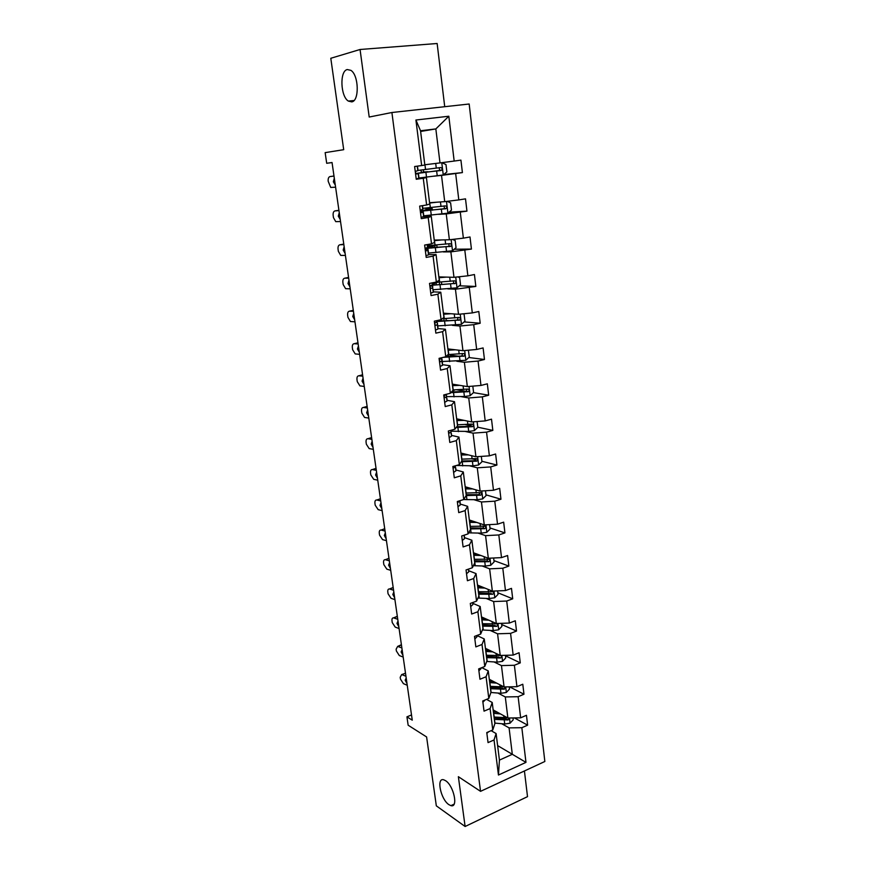 <?xml version="1.0" encoding="UTF-8"?>
<svg xmlns="http://www.w3.org/2000/svg" width="870" height="870" viewBox="0 0 870 870"><rect width="100%" height="100%" fill="white"/><g stroke="black" fill="none" stroke-linecap="round" stroke-linejoin="round"><path stroke-width="1.3" d="M351.73 101.888L348.348 101.083C340.485 96.472 339.507 70.959 347.26 69.546L350.893 70.35C358.886 75.222 359.473 101.072 351.73 101.888M448.887 804.652C440.709 799.432 436.098 777.247 443.754 779.814L445.57 780.684C453.748 785.621 458.544 808.186 450.91 805.642L448.887 804.652M444.722 106.706L437.142 43.5L360.06 49.492L369.195 117.037L391.902 112.513L480.544 791.341L458.37 776.692L465.113 826.5L527.514 796.648L524.425 770.972M465.113 826.5L436.327 805.848L426.604 736.955L408.15 725.221L406.932 716.836L412.26 720.164L332.046 162.516L326.696 163.277L332.057 162.581M360.06 49.492L330.796 58.279L343.704 149.683L325.152 152.631L326.696 163.277M480.544 791.341L544.848 761.489L469.169 104.008L391.902 112.513M424.799 164.767L439.992 162.918L435.837 128.923L448.822 116.232L454.173 161.059L460.926 160.124L462.405 172.597L443.646 174.587M420.623 131.457L435.837 128.923L420.536 130.772L424.832 165.017L421.656 165.55L415.914 120.016L448.822 116.232M439.992 162.918L454.173 161.059M429.562 202.71L444.722 201.644L441.514 175.392L462.405 172.597M455.662 173.576L458.805 199.904L465.504 198.849L466.951 211.138L449.05 212.149M434.25 240.087L449.388 239.772L446.234 213.922L466.951 211.138M460.284 212.226L463.373 238.152L470.007 236.977L471.431 249.07L454.238 249.233M438.861 276.91L453.977 277.312L450.867 251.865L471.431 249.07M464.83 250.288L467.875 275.823L474.433 274.528L475.836 286.437L459.251 285.817M443.406 313.178L458.501 314.287L455.434 289.221L475.836 286.437M469.3 287.774L472.301 312.917L478.804 311.503L480.186 323.238L464.112 321.911M447.887 348.913L462.96 350.708L459.936 326.022L473.715 324.684L480.186 323.238M473.715 324.684L476.662 349.457L483.1 347.935L484.459 359.495L468.843 357.516M452.302 384.127L467.342 386.584L464.373 362.268L478.054 361.05L484.459 359.495M478.054 361.05L480.969 385.443L487.33 383.822L488.679 395.208L473.443 392.62M456.652 418.829L471.671 421.939L468.734 397.971L482.328 396.861L488.679 395.208M482.328 396.861L485.199 420.906L491.506 419.166L492.833 430.389L477.782 427.203M460.937 453.042L475.923 456.761L473.041 433.151L486.547 432.151L492.833 430.389M486.547 432.151L489.375 455.837L495.617 454.01L496.922 465.058L481.915 461.274M465.167 486.754L480.12 491.082L477.282 467.821L490.691 466.918L496.922 465.058M490.691 466.918L493.486 490.256L499.674 488.331L500.957 499.228L485.982 494.845M469.332 519.988L484.253 524.914L481.458 501.979L494.78 501.185L500.957 499.228M494.78 501.185L497.531 524.186L503.665 522.163L504.926 532.897L489.995 527.949M473.443 552.754L488.331 558.246L485.569 535.648L498.814 534.952L504.926 532.897M498.814 534.952L501.522 557.616L507.601 555.506L508.852 566.087L493.942 560.584M477.489 585.064L492.355 591.111L489.625 568.839L502.795 568.23L508.852 566.087M502.795 568.23L505.459 590.578L511.484 588.37L512.713 598.81L497.836 592.764M481.491 616.917L496.313 623.507L493.627 601.551L506.71 601.039L512.713 598.81M506.71 601.039L509.341 623.061L515.301 620.778L516.519 631.065L501.685 624.497M485.427 648.335L500.217 655.447L497.575 633.795L510.57 633.382L516.519 631.065M510.57 633.382L513.159 655.099L519.075 652.728L520.271 662.875L505.47 655.795M489.31 679.318L504.078 686.952L501.457 665.593L514.377 665.267L520.271 662.875M514.377 665.267L516.932 686.68L522.794 684.233L523.968 694.227L509.548 686.832M493.138 709.887L507.873 718.011L505.296 696.946L518.128 696.707L523.968 694.227M518.128 696.707L520.651 717.826L526.459 715.292L527.622 725.156L514.377 717.913M497.618 745.601L512.31 754.29L509.08 727.875L521.837 727.711L527.622 725.156M521.837 727.711L525.969 762.37L498.456 775.029L494.04 739.957L488.048 742.61L486.765 732.573L492.779 729.952L490.093 708.593L484.035 711.149L482.741 700.981L488.809 698.436L486.08 676.762L479.968 679.252L478.652 668.921L484.775 666.474L482.013 644.485L475.846 646.889L474.509 636.416L480.697 634.045L477.88 611.74L471.66 614.046L470.311 603.421L476.553 601.148L473.693 578.517L467.418 580.736L466.037 569.959L472.345 567.762L469.452 544.805L463.101 546.925L461.709 535.985L468.071 533.897L465.135 510.592L458.729 512.626L457.315 501.522L463.743 499.521L460.763 475.868L454.292 477.804L452.857 466.527L459.349 464.634L456.315 440.622L449.79 442.449L448.333 431.009L454.879 429.214L451.813 404.844L445.222 406.573L443.733 394.958L450.355 393.262L447.234 368.521L440.579 370.142L439.067 358.342L445.755 356.765L442.591 331.644L435.859 333.145L434.337 321.16L441.079 319.703L437.871 294.19L431.074 295.572L429.519 283.402L436.338 282.054L433.075 256.15L426.202 257.411L424.636 245.057L431.52 243.828L428.203 217.511L421.265 218.653L419.666 206.103L426.626 204.994L423.255 178.263L416.251 179.274L414.62 166.518L421.656 165.55M426.626 204.994L429.726 204.015L426.409 177.578L418.861 178.372M426.409 177.578L423.255 178.263M433.88 176.197L441.514 175.392M444.722 201.644L458.805 199.904M431.52 243.828L434.532 242.404L431.27 216.38L423.744 216.782M431.27 216.38L428.203 217.511M438.61 214.346L446.234 213.922M449.388 239.772L463.373 238.152M436.338 282.054L439.274 280.205L436.066 254.584L428.54 254.605M436.066 254.584L433.075 256.15M443.254 251.908L450.867 251.865M453.977 277.312L467.875 275.823M441.079 319.703L443.939 317.441L440.775 292.2L433.271 291.852M440.775 292.2L437.871 294.19M447.843 288.905L455.434 289.221M458.501 314.287L472.301 312.917M462.655 353.622L461.752 356.037L445.788 356.733L448.539 354.101L445.418 329.251L437.925 328.545M445.418 329.251L442.591 331.644M452.356 325.347L459.936 326.022M462.96 350.708L476.662 349.457M450.355 393.262L453.063 390.217L449.997 365.737L442.515 364.682M449.997 365.737L447.234 368.521M456.804 361.257L464.373 362.268M467.342 386.584L480.969 385.443M454.879 429.214L457.522 425.8L454.499 401.679L447.028 400.298M454.499 401.679L451.813 404.844M461.176 396.633L468.734 397.971M471.671 421.939L485.199 420.906M459.349 464.634L461.916 460.85L458.947 437.088L451.476 435.381M458.947 437.088L456.315 440.622M465.493 431.498L473.041 433.151M475.923 456.761L489.375 455.837M463.743 499.521L466.255 495.378L463.318 471.975L455.869 469.941M463.318 471.975L460.763 475.868M469.756 465.852L477.282 467.821M480.12 491.082L493.486 490.256M468.071 533.897L470.518 529.417L467.625 506.34L460.186 504.013M467.625 506.34L465.135 510.592M473.943 499.706L481.458 501.979M484.253 524.914L497.531 524.186M472.345 567.762L474.726 562.955L471.866 540.216L464.449 537.595M471.866 540.216L469.452 544.805M478.076 533.082L485.569 535.648M488.331 558.246L501.522 557.616M476.553 601.148L478.87 596.015L476.053 573.602L468.647 570.687M476.053 573.602L473.693 578.517M482.154 565.979L489.625 568.839M492.355 591.111L505.459 590.578M480.697 634.045L482.948 628.597L480.186 606.51L472.791 603.312M480.186 606.51L477.88 611.74M486.167 598.419L493.627 601.551M496.313 623.507L509.341 623.061M484.775 666.474L486.982 660.721L484.253 638.95L476.901 635.491M484.253 638.95L482.013 644.485M490.125 630.402L497.575 633.795M500.217 655.447L513.159 655.099M488.809 698.436L490.952 692.4L488.255 670.922L481.817 667.66M488.255 670.922L486.08 676.762M494.029 661.939L501.457 665.593M504.078 686.952L516.932 686.68M492.779 729.952L494.867 723.633L492.213 702.46L486.547 699.382M492.213 702.46L490.093 708.593M497.89 693.042L505.296 696.946M507.873 718.011L520.651 717.826M498.456 775.029L499.434 760.108L496.107 733.551L491.126 730.669M496.107 733.551L494.04 739.957M411.51 714.955L406.932 716.836M501.685 723.709L509.08 727.875M499.434 760.108L512.31 754.29L525.969 762.37M415.914 120.016L420.536 130.772M477.064 554.353L475.379 553.733M480.022 493.105L479.065 492.822M475.836 459.741L472.91 459.001M471.366 425.854L465.406 424.593M466.331 391.413L456.739 389.782M458.718 356.232L450.573 355.199M449.029 320.671L446.223 320.443M486.852 733.29L488.722 731.724M407.247 685.255L403.397 683.646L400.45 679.068L400.2 677.284L401.679 674.565L405.942 676.251M404.061 673.761L401.679 674.565M406.997 683.526L405.181 680.177L406.192 677.991M497.477 712.28L493.388 711.888M500.467 713.933L493.573 713.324M513.006 717.935L513.224 719.762L510.016 723.22L504.741 723.992L494.802 723.09M507.351 717.728L494.04 717.043M494.334 719.381L508.102 719.968L508.993 717.989M508.102 719.968L506.264 718.957L494.149 717.935M482.904 702.275L484.992 700.035M403.191 657.057L399.33 655.567L396.383 650.999L396.122 649.194L397.677 646.388L401.875 647.954M400.069 645.562L401.407 644.67M402.93 655.317L401.113 651.967L402.125 649.705M478.891 670.824L481.012 668.606M399.08 628.51L395.219 627.118L392.25 622.583L391.989 620.745C391.804 618.744 392.348 617.776 393.631 617.863L397.753 619.288M396.024 617.015L397.307 616.178M398.83 626.737L396.992 623.399L398.003 621.06M493.66 681.569L489.549 681.221M496.661 683.113L489.723 682.591M509.233 686.843L509.505 689.073L506.264 692.498L500.957 693.281L490.919 692.487M489.462 680.492L490.267 679.818M503.882 686.854L490.191 686.365M490.495 688.736L504.339 689.192L504.97 686.93M504.339 689.192L502.501 688.246L490.321 687.354M489.788 650.434L485.656 650.14M492.79 651.88L485.819 651.434M505.416 655.306L505.731 657.948L502.469 661.363L497.129 662.146L486.711 661.439M485.645 650.086L486.819 649.009M486.591 657.666L500.522 657.992C501.925 656.915 501.914 656.089 500.478 655.534L486.297 655.251M500.522 657.992L498.684 657.1L486.428 656.35M474.835 638.928L476.977 636.818L476.88 635.502M394.926 599.604L391.054 598.321L388.074 593.808L387.803 591.948C387.618 589.849 388.194 588.86 389.532 588.968L393.577 590.251M391.935 588.098L393.153 587.337M394.665 597.81L392.827 594.471L393.838 592.057M485.851 618.864L481.697 618.613M488.864 620.201L481.849 619.842M501.544 623.333L501.914 626.389L498.619 629.793L493.236 630.576L482.382 629.967M482.556 618.69L483.252 617.7M482.643 626.15L496.661 626.356C498.086 625.225 498.042 624.399 496.531 623.866L482.339 623.714M496.661 626.356L494.812 625.519L482.491 624.91M470.703 606.575L472.878 604.563L472.736 602.54M390.706 570.318L386.824 569.143L383.844 564.652L383.572 562.77C383.387 560.595 383.985 559.573 385.377 559.693L389.347 560.856M387.857 558.725L388.955 558.127M390.445 568.501L388.596 565.163L389.608 562.672M481.871 586.848L477.695 586.652M484.884 588.076L477.837 587.794M497.618 590.893L498.042 594.395L494.715 597.766L489.299 598.549L477.945 598.038M479.272 586.739L479.392 585.836M478.641 594.199L492.735 594.264C494.193 593.079 494.127 592.242 492.518 591.763L478.326 591.731M492.735 594.264L490.876 593.503L478.489 593.035M466.527 573.754L468.734 571.862L468.538 569.089M386.443 540.661L382.55 539.607L379.559 535.137L379.287 533.234C379.092 530.961 379.722 529.895 381.169 530.047L385.062 531.07M383.637 529.145L384.703 528.536M386.182 538.813L384.322 535.485L385.323 532.918M477.826 554.375L473.628 554.233M480.849 555.484L473.758 555.299M493.627 557.996L494.106 561.933L490.756 565.293L485.297 566.076L473.378 565.674M474.574 561.803L488.755 561.715C490.245 560.476 490.147 559.638 488.451 559.192L474.259 559.29M487.972 559.018L486.895 561.019L474.444 560.715M462.285 540.466L464.515 538.671L464.297 535.202M382.115 510.614L378.167 509.657L375.22 505.231L374.937 503.306C374.742 500.989 375.372 499.891 376.83 500L380.723 500.902M381.854 508.743L379.983 505.426L380.995 502.773M462.024 535.887L463.601 535.365M473.726 521.434L469.506 521.358M476.76 522.435L469.626 522.348M489.582 524.621L490.114 529.014L486.732 532.353L481.24 533.136L468.647 532.842M470.452 528.927L484.775 528.688C486.221 527.416 486.091 526.567 484.405 526.143L470.137 526.383M484.024 526.219L482.85 528.079L470.333 527.927M457.979 506.677L460.252 505.013L460.045 501.631M377.743 480.175L373.698 479.316L370.827 474.944L370.533 472.986C370.337 470.637 370.968 469.495 372.425 469.561L376.329 470.333M457.337 501.512L458.425 502.131L459.719 500.772M377.471 478.282L375.601 474.966L376.601 472.225M469.572 488.026L465.33 488.005M472.606 488.907L465.439 488.907M485.482 490.756L486.069 495.628L482.665 498.934L477.119 499.717L463.677 499.543M466.124 495.585L480.762 495.171C482.132 493.877 481.98 493.018 480.305 492.616L465.95 493.007M466.287 487.08L465.287 487.668M479.892 492.692L478.935 494.638L466.157 494.671M453.607 472.399L455.913 470.855L455.771 467.951M373.306 449.333L369.163 448.583L366.368 444.255L366.074 442.275C365.878 439.894 366.509 438.708 367.956 438.708L371.871 439.361M452.911 466.983L454.064 467.821L455.336 465.798M373.034 447.419L371.153 444.102L372.142 441.286M465.352 454.129L461.078 454.173M468.397 454.89L461.187 454.988M481.317 456.391L481.969 461.752L478.533 465.026L472.943 465.82L456.424 465.483M461.296 461.774L476.684 461.176C477.989 459.849 477.804 458.99 476.14 458.599L461.709 459.142M462.72 453.477L461.926 454.183M475.694 458.686L474.596 460.763L461.861 460.937M449.17 437.61L451.508 436.196L451.389 433.434M368.815 418.078L364.573 417.448L361.855 413.163L361.561 411.151C361.354 408.737 361.985 407.508 363.442 407.464L367.357 407.976M448.474 432.107L449.627 432.988L450.975 431.933L450.91 430.302M368.532 416.143L366.64 412.837L367.64 409.922M448.648 430.922L448.441 431.879M461.067 419.742L456.783 419.84M464.123 420.373L456.87 420.569M477.097 421.515L477.804 427.377L474.335 430.628L468.712 431.422L451.106 431.194M457.446 425.136L458.229 424.767M456.239 427.464L472.551 426.67C473.769 425.321 473.563 424.462 471.921 424.092L457.402 424.788M458.033 419.122L458.62 419.818M471.42 424.179L470.376 426.365L456.826 426.691M444.679 402.31L447.049 401.016L446.973 398.58M364.258 386.421L359.93 385.888L357.276 381.658L356.983 379.624C356.776 377.167 357.396 375.894 358.864 375.796L362.779 376.177M443.961 396.72L445.135 397.644L446.495 396.687L446.419 394.273M363.975 384.453L362.072 381.158L363.062 378.156M445.777 394.436L443.928 396.481M456.728 384.855L452.476 385.019M459.784 385.356L452.498 385.649M472.812 386.128L473.584 392.5L470.072 395.73L464.417 396.513L446.723 396.611M451.78 391.663L454.901 389.858M450.877 392.674L468.343 391.652C469.495 390.282 469.256 389.423 467.636 389.064L453.031 389.934M467.081 389.162L466.092 391.456L451.508 391.968M440.111 366.477L442.515 365.302L441.492 358.364M359.636 354.329L355.21 353.916L352.644 349.729L352.35 347.674C352.132 345.183 352.752 343.857 354.221 343.704L358.146 343.954M439.383 360.8L440.568 361.768L441.96 360.919L441.949 358.984L442.493 363.334M359.353 352.339L357.45 349.044L358.429 345.945M441.612 358.146L439.883 359.179L439.35 360.561M452.324 349.446L447.985 349.675M455.38 349.805L448.05 350.208M468.397 350.208L469.3 357.102L465.754 360.3L442.264 361.518M448.735 356.743L450.616 355.58L450.475 354.46M443.33 357.331L464.08 356.113C465.156 354.721 464.895 353.862 463.297 353.524L448.039 354.579M448.376 349.653L449.496 349.109M435.468 330.089L437.914 329.067L437.371 322.922L436.294 322.281M354.96 321.802L350.447 321.519L347.946 317.376L347.652 315.288C347.424 312.765 348.043 311.395 349.512 311.177L353.448 311.286M434.739 324.336L435.935 325.347L437.349 324.608L437.382 322.998L437.936 327.414M354.666 319.779L352.752 316.506L353.742 313.309M437.023 320.584L436.99 321.791L435.196 322.759L434.706 324.086M447.854 313.504L443.482 313.798M450.91 313.733L443.537 314.244M463.068 313.831L464.101 314.2L464.939 321.171L461.372 324.347L437.751 325.902M446.256 320.856L445.984 318.529M437.001 321.519L459.73 320.04C460.752 318.637 460.469 317.767 458.881 317.441L442.275 318.757M458.153 317.561L457.337 320.084L445.788 320.889L437.262 320.53M430.759 293.157L433.249 292.266L433.303 290.874M350.219 288.84L345.607 288.677L343.193 284.588L342.878 282.467C342.66 279.901 343.28 278.476 344.737 278.204L348.685 278.172M430.019 287.307L431.226 288.372L432.673 287.752L432.738 286.415L430.4 285.795M432.39 283.642L432.314 284.892L430.433 285.762L429.987 287.056M349.925 286.796L348 283.511L348.979 280.227M443.308 277.03L438.926 277.389M446.375 277.106L438.958 277.737M457.761 276.91L459.664 277.639L460.524 284.707L456.924 287.85L433.162 289.753M431.64 285.273L455.325 283.424C456.271 282.01 455.967 281.14 454.401 280.825L434.065 282.511M432.336 283.218L435.228 282.478M437.653 282.348L436.066 282.739L436.327 284.816M453.564 280.945L453.542 283.359L452.868 283.587L441.242 284.566C435.761 284.979 432.814 284.881 432.412 284.294L436.066 282.739M425.985 255.649L428.508 254.91L428.616 253.877L428.04 249.385L425.223 248.994M345.412 255.421L340.714 255.388L338.365 251.354L338.049 249.201C337.821 246.591 338.441 245.122 339.909 244.796L343.857 244.611M425.223 249.712L426.452 250.821L427.92 250.321L428.04 249.342M427.681 246.514L427.431 244.557L427.551 247.417L425.604 248.211L425.191 249.462M345.064 253.322L343.182 250.081L344.15 246.688M438.697 240L434.282 240.424M441.775 239.924L434.315 240.664M452.454 239.413L455.173 240.511L456.043 247.689L452.4 250.799L428.508 253.072M425.408 248.483L450.845 246.243C451.737 244.818 451.41 243.948 449.855 243.643L427.572 245.71M427.594 247.091L433.847 245.558L431.911 245.47M436.533 245.057L431.498 246.569L431.694 248.059M448.866 243.785L449.061 246.275L448.322 246.547L427.779 247.819L431.498 246.569M421.123 217.565L423.853 216.325L423.266 211.714L420.395 211.66M340.54 221.535L335.755 221.643L333.471 217.652L333.156 215.477C332.927 212.835 333.536 211.312 335.004 210.91L338.963 210.583M422.896 208.8L422.494 205.646L422.722 209.365L420.699 210.061L420.33 211.279L446.288 208.506C447.126 207.071 446.778 206.201 445.244 205.896L422.842 208.354M420.362 211.53L421.602 212.693L423.266 211.747L423.853 216.358M340.235 219.436L338.299 216.184L339.267 212.693M434.021 202.395L429.584 202.906M437.099 202.177L429.595 203.036M447.137 201.34L450.606 202.819L451.486 210.105L447.822 213.183L423.788 215.825M420.33 211.018L429.269 209.115L426.137 209.159L425.528 208.137M428.073 207.876L428.91 208.822L432.27 208.713L426.876 209.844L426.985 210.736M444.048 206.059L444.516 208.615L443.7 208.93L423.092 210.812L426.876 209.844M416.197 178.883L419.014 178.187L418.416 173.5L415.947 173.706M335.592 187.191L330.72 187.441L328.197 181.297C327.957 178.6 328.566 177.023 330.034 176.566L333.993 176.077M418.035 170.553L417.48 166.126L418.035 170.553L415.729 171.325L415.381 172.488M415.414 172.76L416.676 173.967L418.416 173.511L419.014 178.198M335.287 185.06L333.34 181.808L334.308 178.219M415.762 173.511L424.625 172.129L421.461 172.358L420.906 170.074M429.269 164.223L432.357 163.854M441.797 162.679L445.973 164.539L446.865 171.945L443.156 174.99L418.992 178.002M415.86 173.619L441.655 170.172C442.438 168.736 442.069 167.856 440.557 167.562L418.024 170.422M423.364 170.727L423.994 171.999L427.638 171.727L422.211 172.847M439.024 167.758L439.883 170.379L439.024 170.737L422.178 172.575M405.496 673.097L402.092 674.685M510.092 723.133L509.472 717.978M494.182 717.054L493.714 713.335M494.943 723.1L494.475 719.392M503.991 717.924L503.719 715.716M504.741 723.992L504.285 720.273M401.44 644.942L398.014 646.486M397.34 616.438L393.882 617.928M506.351 692.422L505.677 686.919M490.343 686.376L489.864 682.602M491.104 692.498L490.637 688.746M500.206 687.126L499.913 684.799M500.957 693.281L500.5 689.518M502.555 661.276L501.838 655.404M486.439 655.262L485.96 651.445M487.222 661.483L486.743 657.676M496.357 655.904L496.052 653.446M497.129 662.146L496.65 658.318M393.196 587.576L389.706 589.012M476.814 635.535L476.977 636.818M498.706 629.706L497.944 623.453M482.48 623.725L482.002 619.842M483.274 630.021L482.796 626.161M492.463 624.247L492.137 621.658M493.236 630.576L492.757 626.694M388.988 558.344L385.464 559.714M472.627 602.573L472.878 604.563M494.802 597.679L493.986 591.045M478.478 591.731L477.989 587.805M479.272 598.125L478.783 594.21M488.505 592.133L488.168 589.403M489.299 598.549L488.809 594.623M384.725 528.742L381.169 530.047L384.725 528.742M468.386 569.143L468.734 571.862M490.843 565.206L489.984 558.17M474.411 559.29L473.911 555.31M475.227 565.772L474.726 561.803M484.492 559.562L484.144 556.702M485.297 566.076L484.807 562.085M486.895 561.019L488.755 561.715M380.407 498.749L376.83 500M464.08 535.213L464.515 538.671M486.819 532.266L485.917 524.817M470.289 526.383L469.778 522.348M471.105 532.962L470.605 528.938M480.425 526.535L480.055 523.522M481.24 533.136L480.74 529.09M482.85 528.079L484.721 528.699M376.047 468.364L372.425 469.561M459.719 500.881L460.252 505.013M457.522 501.849L458.425 502.131M482.752 498.847L481.784 490.984M466.102 493.007L465.591 488.907M466.94 499.674L466.429 495.596M476.292 493.018L475.912 489.864M477.119 499.717L476.619 495.617M478.75 494.66L480.621 495.215M371.61 437.588L367.956 438.708M455.38 466.657L455.913 470.855M453.216 467.592L454.064 467.821M478.62 464.95L477.608 456.652M461.861 459.142L461.339 454.988M462.709 465.918L462.187 461.763M472.105 459.023L471.703 455.717M472.943 465.82L472.432 461.655M474.596 460.763L476.466 461.241M367.129 406.399L363.442 407.464M450.975 431.933L451.508 436.196M448.844 432.814L449.627 432.988M474.422 430.552L473.356 421.809M457.555 424.788L457.022 420.569M458.414 431.65L457.881 427.453M467.864 424.527L467.44 421.058M468.712 431.422L468.19 427.203M470.376 426.365L472.247 426.757M362.583 374.796L358.864 375.796M446.495 396.687L447.049 401.016M444.429 397.514L445.135 397.644M470.17 395.643L469.039 386.443M453.183 389.923L452.65 385.649M452.857 390.445L452.965 391.25M454.053 396.894L453.52 392.631M463.547 389.521L463.101 385.899M464.417 396.513L463.884 392.229M466.092 391.456L467.973 391.783M357.972 342.78L354.221 343.704M441.96 360.919L442.515 365.302M439.959 361.681L440.568 361.768M465.841 360.224L464.667 350.556M448.746 354.547L448.202 350.208M448.365 354.568L448.637 356.743M449.638 361.615L449.094 357.287M459.175 353.992L458.707 350.208M460.045 361.094L459.512 356.743M461.752 356.037L463.634 356.276M353.307 310.318L349.512 311.177M437.349 324.608L437.914 329.067M436.849 320.617L436.99 321.791M461.459 324.271L460.23 314.113M444.244 318.637L443.7 314.233M443.863 318.67L444.146 320.976M440.731 319.779L440.894 321.03M445.146 325.815L444.592 321.421M454.738 317.931L454.249 313.972M455.619 325.141L455.075 320.726M457.337 320.084L459.219 320.236M348.576 277.432L344.737 278.204M432.673 287.752L433.249 292.266M432.064 282.902L432.314 284.892M457.011 287.774L455.717 277.128M439.676 282.195L439.122 277.715M439.285 282.228L439.6 284.686M440.59 289.482L440.035 285.023M450.225 281.325L449.714 277.193M451.128 288.644L450.573 284.164M452.868 283.587L454.749 283.653M343.78 244.089L339.909 244.796M428.04 249.396L428.616 253.942M427.92 250.321L428.508 254.91M427.192 244.6L427.551 247.417M452.498 250.723L451.138 239.565M435.043 245.199L434.478 240.653M434.728 245.873L434.978 247.83M435.968 252.594L435.402 248.059M445.647 244.165L445.125 239.859M446.56 251.593L446.005 247.047M448.322 246.547L450.203 246.525M338.919 210.29L335.004 210.91M423.103 212.313L423.69 216.967M422.254 205.69L422.722 209.365M447.909 213.106L446.484 201.427M430.335 207.636L429.758 203.025M430.139 209.257L430.28 210.431M431.281 215.14L430.704 210.54M441.003 206.44L440.448 201.949M441.927 213.976L441.362 209.355M443.7 208.93L445.592 208.811M426.398 209.224L428.91 208.822M333.993 176.023L330.034 176.566M418.198 173.706L418.796 178.437M417.241 166.159L417.817 170.716M443.254 174.913L441.764 162.69M425.55 169.498L424.962 164.811M426.507 177.121L425.93 172.445M436.283 168.117L435.707 163.44M437.229 175.783L436.653 171.085M439.024 170.737L440.916 170.531M421.754 172.423L424.288 172.064M348.348 101.083L354.014 100.507M450.91 805.642L454.107 804.152M401.407 644.713L397.677 646.388M397.318 616.275L393.631 617.863M393.175 587.467L389.532 588.968M388.977 558.29L385.377 559.693M475.455 554.31L475.346 553.461M471.344 521.402L471.246 520.619M482.937 528.068L484.775 528.688M467.168 488.026L467.081 487.309M478.935 494.638L480.762 495.171M462.938 454.173L462.862 453.509M474.868 460.708L476.684 461.176M470.735 426.289L472.551 426.67M466.537 391.348L468.343 391.652M462.274 355.884L464.08 356.113M457.946 319.899L459.73 320.04M441.742 284.523L441.427 282.054M453.542 283.359L455.325 283.424M437.131 247.635L436.816 245.166M449.061 246.275L450.845 246.253M432.455 210.192L432.27 208.713M444.516 208.615L446.288 208.506M426.137 209.159L428.638 208.756M439.883 170.379L441.655 170.172M421.461 172.358L423.994 171.999"/></g></svg>
